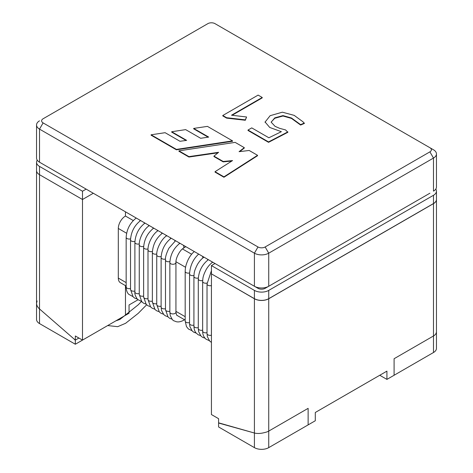 <?xml version="1.0" encoding="UTF-8"?>
<svg xmlns="http://www.w3.org/2000/svg" width="473" height="473" viewBox="0 0 473 473"><rect width="100%" height="100%" fill="white"/><g stroke="black" fill="none" stroke-linecap="round" stroke-linejoin="round"><path stroke-width="0.71" d="M211.502 273.897L254.409 298.753L254.409 433.02L218.591 422.821L218.591 426.959L254.409 447.635A10.128 5.847 180 0 0 268.735 447.635L308.13 424.89L308.13 408.347L308.13 424.89L315.296 420.757L315.296 412.486L386.926 371.128L386.926 379.399L433.487 352.515A10.128 5.847 0 0 0 436.455 348.382L436.455 199.5A10.128 5.847 0 0 0 436.455 199.458M74.61 339.697L75.331 340.111L75.331 344.243L39.513 323.567A10.128 5.847 0 0 1 36.545 319.435L36.545 170.546A10.128 5.847 0 0 0 39.513 174.685L39.513 308.952L75.331 340.111L78.908 338.041L75.331 340.111L75.331 335.978L82.491 340.111L82.491 199.5L93.311 193.25L82.491 199.5L39.513 174.685L82.491 199.5L82.491 191.228L86.145 189.117M141.38 301.526L138.329 304.724L119.894 319.458L115.85 320.854L129.052 313.227L129.052 304.955L137.962 299.817M386.926 379.399L379.766 375.266M254.409 447.635L254.409 433.02L219.306 423.234L218.591 422.821L218.591 418.688L211.431 414.549L211.431 273.938M433.487 352.515L433.487 335.978L394.092 358.723L394.092 375.266L394.092 358.723L433.487 335.978A10.128 5.847 0 0 0 435.893 333.761L436.455 332.253L435.893 333.761A10.128 5.847 180 0 1 433.487 335.978L433.487 203.632L268.735 298.753L268.735 431.092L308.13 408.347L268.735 431.092A10.128 5.847 0 0 1 264.898 432.482A10.128 5.847 0 0 0 268.735 431.092L268.735 447.635M125.469 211.821L125.469 216.043A10.128 5.847 -60 0 0 118.309 228.447L118.309 278.077L126.155 282.606M254.409 433.02C257.448 433.765 260.942 433.581 264.898 432.482C260.942 433.581 257.448 433.765 254.409 433.02M39.513 323.567L39.513 308.952C37.58 307.214 36.592 305.327 36.545 303.305L37.107 300.97M82.491 340.111L125.469 315.296L125.469 285.639M126.155 286.035L120.408 282.712A10.128 5.847 -60 0 1 118.309 278.077M433.487 203.632A10.128 5.847 0 0 0 436.455 199.5M254.409 298.753A10.128 5.847 0 0 0 268.735 298.753M215.008 263.514L211.431 265.584L211.431 273.855L254.409 298.67A10.128 5.847 0 0 0 268.735 298.67L433.487 203.55A10.128 5.847 0 0 0 436.455 199.417L436.455 191.145A10.128 5.847 0 0 0 435.799 189.076M211.431 265.584L254.409 290.398A10.128 5.847 0 0 0 268.735 290.398L433.487 195.278A10.128 5.847 0 0 0 436.455 191.145M37.225 160.17A10.128 5.847 0 0 0 36.545 162.274L36.545 170.546A10.128 5.847 0 0 0 39.513 174.685L39.513 166.413L82.491 191.228M36.545 162.274A10.128 5.847 0 0 0 39.513 166.413M262.225 97.468L231.51 115.205L246.575 116.985L245.327 120.266L226.638 118.132L222.789 115.909L222.789 115.495L258.122 95.097L262.225 97.468L262.225 97.881L232.101 115.276M304.364 123.033L300.615 124.636L291.463 118.002L282.978 115.601L274.766 117.866L271.171 122.182L275.05 126.332L279.638 128.331L285.574 129.933L287.874 132.292L268.546 142.332L248 130.465L248 130.051L251.748 127.887L268.877 137.779L281.37 131.689L269.722 127.456L265.122 122.04L270.13 115.69L282.363 112.184L294.218 115.382L302.986 121.798L304.364 123.447L300.615 125.049L291.463 118.416L282.978 116.015L274.766 118.28L271.159 122.058M265.122 122.454L265.099 121.803M244.287 147.653L239.066 151.673L249.182 150.479L257.554 155.31L257.554 155.723L223.954 177.257L215.038 172.113L215.038 171.699L232.556 160.578L223.191 161.464L223.191 161.878L213.95 156.539L213.95 156.125L218.627 152.3L188.94 156.628L188.94 157.042L178.936 151.265L178.936 150.852L235.152 142.379L244.287 147.653L244.287 148.067L239.705 151.596M231.794 161.062L223.191 161.878M218.012 152.803L188.94 157.042M429.904 151.857A5.067 2.927 180 0 0 429.904 147.718L215.008 23.65A5.067 2.927 180 0 0 207.848 23.65L43.096 118.77A5.067 2.927 180 0 0 43.096 122.903L257.992 246.971A5.067 2.927 180 0 0 265.152 246.971L429.904 151.857L433.487 158.059L268.735 253.179A10.128 5.847 180 0 1 254.409 253.179L39.513 129.111A10.128 5.847 180 0 1 36.545 124.973A10.128 5.847 180 0 1 39.513 120.84M193.682 128.419L208.694 137.087L200.664 138.287L185.658 129.626L171.699 131.736L186.64 140.363L180.012 141.291L165.118 132.694L151.106 134.787L151.106 135.201L176.429 149.823L232.539 141.285L232.539 140.871L207.446 126.38L193.682 128.419L193.682 128.833L208.126 137.17M171.699 131.736L171.699 132.15L186.06 140.44M265.152 246.971L268.735 253.179L268.735 286.266L429.904 193.209A5.067 2.927 180 0 0 429.927 193.203M43.073 164.249A5.067 2.927 180 0 0 43.096 164.261L254.409 286.266A10.128 5.847 180 0 0 268.735 286.266L265.152 288.329A5.067 2.927 180 0 1 257.992 288.329L254.409 286.266L254.409 253.179L257.992 246.971M43.096 122.903L39.513 129.111L39.513 162.192A10.128 5.847 180 0 1 36.545 158.059L36.545 124.973M436.455 187.006A10.128 5.847 180 0 1 433.487 191.145L433.487 158.059A10.128 5.847 180 0 0 436.455 153.92L436.455 187.006M433.487 149.787L429.904 147.718L433.487 149.787A10.128 5.847 180 0 1 436.455 153.92M151.106 134.787L176.429 149.409L176.429 149.823M176.429 149.409L232.539 140.871M257.554 155.31L223.954 176.849L223.954 177.257M223.954 176.849L215.038 171.699M223.191 161.464L213.95 156.125M188.94 156.628L178.936 150.852M287.874 131.878L268.546 141.918L268.546 142.332M268.546 141.918L248 130.051M300.615 124.636L300.615 125.049M246.575 116.985L245.327 119.852L226.638 117.718L226.638 118.132M226.638 117.718L222.789 115.495M245.327 119.852L245.327 120.266M75.331 344.243L107.678 325.566L117.688 326.672L125.593 323.301L138.217 313.363L146.636 304.807M39.513 308.952C37.58 307.214 36.592 305.327 36.545 303.305M118.309 228.447L126.61 233.242M175.962 261.735L185.593 267.292M175.932 311.346L185.18 316.685M125.469 216.043L133.28 220.548M182.472 248.946L191.63 254.238M254.409 290.398L254.409 298.67M268.735 290.398L268.735 298.67M433.487 195.278L433.487 203.55M144.419 223.475A3.039 1.886 -124 0 0 144.058 222.552M134.923 241.39A3.039 1.756 180 0 1 130.554 240.071M134.894 291.025A3.039 1.756 180 0 1 130.524 289.446L130.524 239.823C131.133 231.782 134.462 225.379 140.516 220.625M153.157 228.524A3.039 1.886 -124 0 0 152.797 227.596M143.662 246.433A3.039 1.756 180 0 1 139.293 245.109M143.632 296.074A3.039 1.756 180 0 1 139.263 294.496L139.263 244.866C138.961 238.51 144.135 228.719 149.255 225.668M161.896 233.567A3.039 1.886 -124 0 0 161.535 232.639M152.401 251.482A3.039 1.756 180 0 1 148.025 250.116M152.371 301.118A3.039 1.756 180 0 1 148.002 299.539L148.002 249.91C147.647 243.66 152.962 233.638 157.994 230.718M170.635 238.617A3.039 1.886 -124 0 0 170.274 237.688M161.139 256.526A3.039 1.756 180 0 1 156.752 255.089M161.116 306.161A3.039 1.756 180 0 1 156.74 304.582L156.74 254.959C156.309 248.851 161.819 238.504 166.733 235.761M179.373 243.66A3.039 1.886 -124 0 0 179.013 242.732M169.878 261.575A3.039 1.756 180 0 1 165.485 259.99L165.485 309.632A3.039 1.756 180 0 1 165.485 309.62M169.854 311.21A3.039 1.756 180 0 1 165.485 309.632L168.069 317.016L169.73 318.329L172.154 319.222M194.385 251.606A3.039 2.034 -129.5 0 0 194.019 251.825L194.32 251.571M198.329 254.397A3.039 2.034 -129.5 0 0 198.081 253.741M189.578 272.945A3.039 1.756 180 0 1 185.357 271.963A3.039 1.756 180 0 1 185.18 271.378C185.369 268.315 185.298 265.986 188.266 259.446C190.057 256.017 191.973 253.475 194.019 251.825M189.549 322.58A3.039 1.756 180 0 1 185.357 321.593A3.039 1.756 180 0 1 185.18 321.001L185.18 271.378M207.813 260.079A3.039 1.886 -124 0 0 207.452 259.151M198.317 277.988A3.039 1.756 180 0 1 194.291 277.261A3.039 1.756 180 0 1 193.948 276.179M198.288 327.629A3.039 1.756 180 0 1 194.291 326.89A3.039 1.756 180 0 1 193.918 326.051L193.918 276.421C194.237 273.359 193.688 271.78 197.525 264.33C199.482 261.131 201.61 258.766 203.91 257.223M207.056 283.037A3.039 1.756 180 0 1 203.289 282.535A3.039 1.756 180 0 1 202.692 281.216M207.026 332.673A3.039 1.756 180 0 1 203.289 332.164A3.039 1.756 180 0 1 202.657 331.094L202.657 281.465C202.947 278.443 202.491 276.675 206.269 269.374C208.203 266.204 210.325 263.833 212.649 262.273M211.431 286.762A3.039 1.756 180 0 1 211.425 286.277M211.431 336.386A3.039 1.756 180 0 1 211.396 336.137L211.431 285.509M211.431 342.399L209.71 341.104L207.345 336.605L207.026 333.619A3.039 1.756 0 0 0 211.396 335.197M207.026 333.619L207.026 283.989A3.039 1.756 0 0 0 211.425 285.556M204.957 338.165L202.574 337.29L200.972 336.055L198.607 331.555L198.288 328.569A3.039 1.756 0 0 0 202.657 330.148M198.288 328.569L198.288 278.946A3.039 1.756 0 0 0 202.686 280.513M211.821 261.675A3.039 1.886 56 0 1 212.17 262.55M196.218 333.116L193.835 332.247L192.233 331.011L189.868 326.512L189.549 323.526A3.039 1.756 0 0 0 193.918 325.105M189.549 323.526L189.549 273.897A3.039 1.756 0 0 0 193.812 275.505M202.55 256.49A3.039 2.034 50.5 0 1 202.781 258.063M184.565 319.754L183.796 320.203A3.039 1.756 -120 0 0 184.003 320.044A3.039 1.756 -120 0 0 184.293 319.594M183.796 320.203C180.804 321.794 178.244 322.279 176.11 321.658L174.141 320.871C173.012 320.83 171.687 318.914 170.174 315.136L169.854 312.15A3.039 1.756 0 0 0 173.343 313.889A3.039 1.756 0 0 0 175.932 312.15L176.547 314.965L177.677 315.781M169.854 312.15L169.854 262.527A3.039 1.756 0 0 0 173.343 264.259A3.039 1.756 0 0 0 175.932 262.527L175.932 312.15M183.382 245.256A3.039 1.886 56 0 1 183.205 248.39M179.882 243.305A3.039 1.886 56 0 1 179.941 243.27L179.841 243.329C173.762 248.106 170.434 254.504 169.854 262.527M167.785 316.703L165.355 315.798L163.835 314.628L161.518 310.442L161.116 307.107A3.039 1.756 0 0 0 164.131 308.863A3.039 1.756 0 0 0 165.485 308.686M161.116 307.107L161.116 257.478A3.039 1.756 0 0 0 164.131 259.234A3.039 1.756 0 0 0 165.509 259.05M174.643 240.213A3.039 1.886 56 0 1 175.004 241.135M171.09 238.291A3.039 1.886 56 0 1 171.202 238.226L171.102 238.286C165.024 243.057 161.695 249.454 161.116 257.478M156.77 254.001A3.039 1.756 0 0 1 154.925 254.167A3.039 1.756 0 0 1 152.371 252.434L152.371 302.064A3.039 1.756 0 0 0 154.925 303.796A3.039 1.756 0 0 0 156.74 303.642M165.905 235.164A3.039 1.886 56 0 1 166.265 236.092M148.031 248.958A3.039 1.756 0 0 1 145.725 249.058A3.039 1.756 0 0 1 143.632 247.391L143.632 297.014A3.039 1.756 0 0 0 145.725 298.682A3.039 1.756 0 0 0 148.002 298.593M157.166 230.12A3.039 1.886 56 0 1 157.527 231.043M153.512 228.276A3.039 1.886 56 0 1 153.725 228.134L153.624 228.193C147.546 232.964 144.218 239.362 143.632 247.391M141.953 301.626L137.584 299.462C135.444 296.423 134.545 293.922 134.894 291.971A3.039 1.756 0 0 0 136.549 293.532A3.039 1.756 0 0 0 139.263 293.55M134.894 291.971L134.894 242.342A3.039 1.756 0 0 0 136.549 243.902A3.039 1.756 0 0 0 139.293 243.914M148.427 225.071A3.039 1.886 56 0 1 148.788 225.999M144.738 223.268A3.039 1.886 56 0 1 144.986 223.09L144.886 223.15C138.814 227.915 135.485 234.312 134.894 242.342M130.554 238.865A3.039 1.756 0 0 1 127.408 238.717A3.039 1.756 0 0 1 126.155 237.298L126.155 286.928A3.039 1.756 0 0 0 127.408 288.347A3.039 1.756 0 0 0 130.524 288.506M139.683 220.028A3.039 1.886 56 0 1 140.049 220.956M135.97 218.248A3.039 1.886 56 0 1 136.248 218.041L136.147 218.1C130.075 222.866 126.746 229.263 126.155 237.298M43.096 164.261L39.513 162.192L43.096 164.261M176.742 315.237L185.18 320.109M130.524 289.446L133.114 296.831L134.775 298.144L137.194 299.042M139.263 294.496L141.853 301.88L143.514 303.187L145.932 304.086M148.002 299.539L150.591 306.924L152.253 308.236L154.671 309.129M156.74 304.582L159.33 311.967L160.991 313.28L163.416 314.178M175.471 240.81L168.944 248.159C166.307 253.558 165.154 257.448 165.485 259.837M185.18 321.001L186.451 326.571L188.402 328.977L191.849 330.597M193.918 326.051C194.013 329.149 194.752 331.472 196.129 333.016L198.205 334.766L200.587 335.641M202.657 331.094C202.586 334.358 203.68 337.03 205.938 339.117L209.332 340.684M211.396 336.137L211.431 337.101M207.026 283.989L211.431 270.639M198.288 278.946C198.879 270.911 202.213 264.513 208.28 259.748L208.374 259.683M189.549 273.897C190.099 265.873 193.043 259.358 198.388 254.344L198.69 254.096M175.932 262.527C175.572 258.264 179.882 250.176 183.24 248.366L185.788 246.646M152.371 302.064L154.961 309.448L156.622 310.761L159.04 311.654M152.371 252.434C152.956 244.411 156.285 238.014 162.363 233.236L162.458 233.177M143.632 297.014L146.222 304.399L147.883 305.712L150.302 306.61M132.824 296.518L128.739 294.312C127.136 292.769 126.273 290.31 126.155 286.928"/></g></svg>

